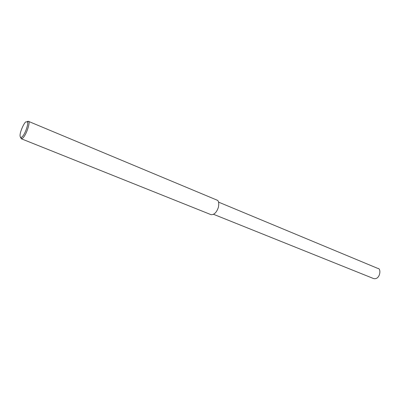 <?xml version="1.0" encoding="UTF-8"?>
<svg xmlns="http://www.w3.org/2000/svg" width="400" height="400" viewBox="0 0 400 400"><rect width="100%" height="100%" fill="white"/><g stroke="black" fill="none" stroke-linecap="round" stroke-linejoin="round"><path stroke-width="0.6" d="M27.305 121.405L28.49 121.435C30.865 120.955 25.905 137.505 21.55 138.77L20.495 137.415M26.16 121.89L27.22 121.92C29.345 121.495 24.88 136.375 20.97 137.53C17.52 136.145 24.79 120.855 26.16 121.89M28.275 121.275L216.945 200.085C218.65 200.605 219.145 202.975 218.42 207.195C216.73 212.275 214.29 214.775 211.1 214.69L21.21 138.735M218.585 202.13L377.75 268.385C381.605 268.125 380.225 280.055 373.66 278.59L213.6 214.34M28.49 121.435L27.22 121.92M21.55 138.77L20.97 137.53"/></g></svg>
